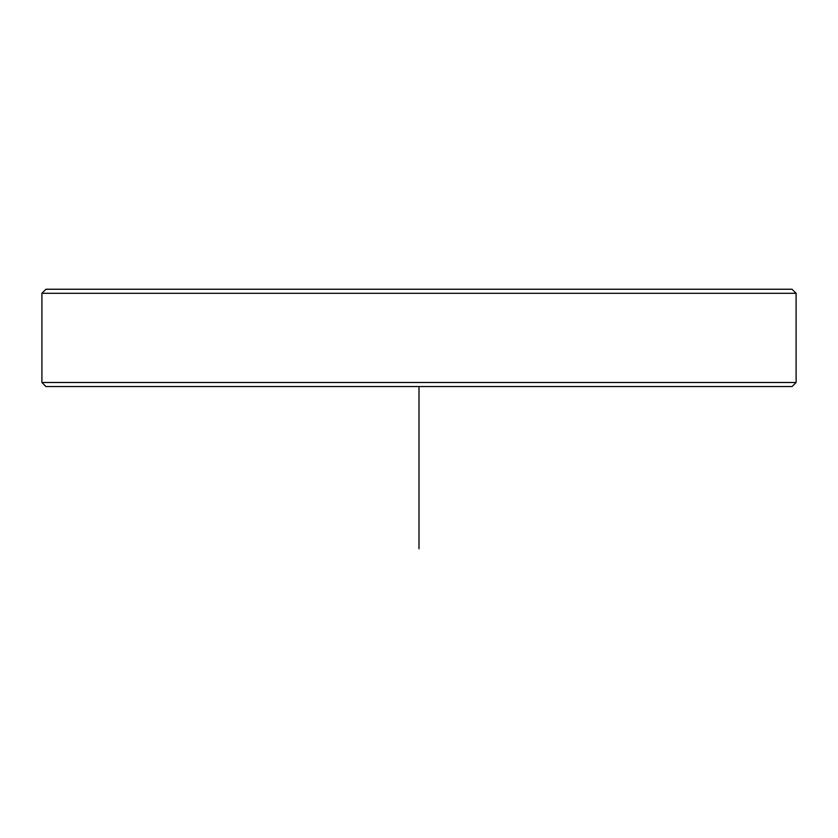 <?xml version="1.0" encoding="UTF-8"?>
<svg xmlns="http://www.w3.org/2000/svg" width="838" height="838" viewBox="0 0 838 838"><rect width="100%" height="100%" fill="white"/><g stroke="black" fill="none" stroke-linecap="round" stroke-linejoin="round"><path stroke-width="1.26" d="M91.625 289.246L792.046 289.246L796.1 293.3L41.9 293.3L45.954 289.246L91.625 289.246M796.1 382.505L792.046 386.559L45.954 386.559L41.9 382.505L796.1 382.505L796.1 293.3M419 386.559L419 548.754M41.9 382.505L41.9 293.3"/></g></svg>
